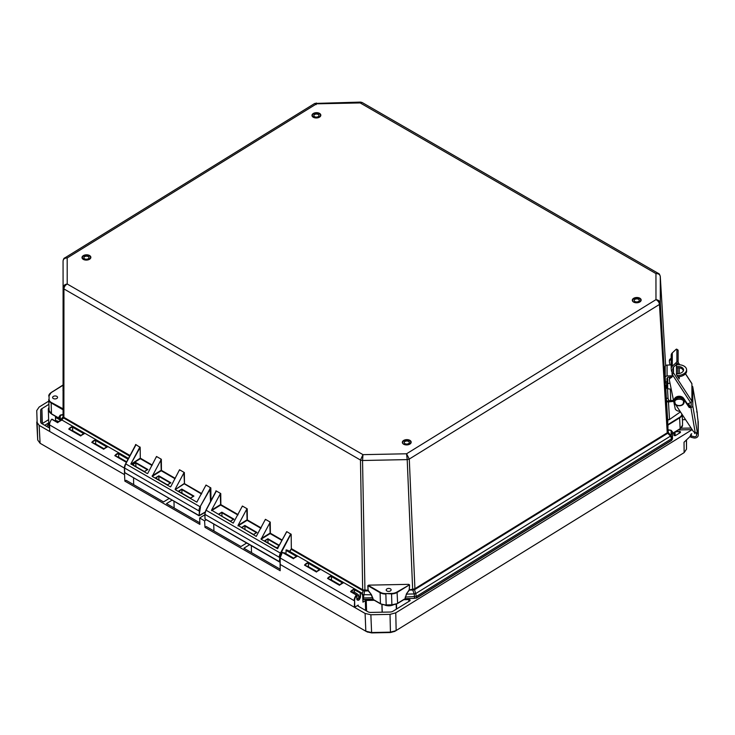 <?xml version="1.0" encoding="UTF-8"?>
<svg xmlns="http://www.w3.org/2000/svg" width="735" height="735" viewBox="0 0 735 735"><rect width="100%" height="100%" fill="white"/><g stroke="black" fill="none" stroke-linecap="round" stroke-linejoin="round"><path stroke-width="1.1" d="M404.976 443.646A2.536 1.516 178.2 0 1 404.232 442.608A2.536 1.516 178.2 0 1 405.775 441.156A2.536 1.516 178.2 0 1 408.559 441.423A2.536 1.516 178.2 0 1 409.303 442.452A2.536 1.516 178.2 0 1 407.76 443.912A2.536 1.516 178.2 0 1 404.976 443.646M58.644 421.55A13.037 7.267 -121.7 0 0 56.374 420.732L55.594 421.21M698.02 433.595L698.213 434.752A3.583 2.876 -0.1 0 1 698.25 435.148A3.583 2.876 -0.1 0 1 693.656 437.904L690.799 437.224L691.258 435.974L694.116 436.654A1.957 1.562 179.9 0 0 696.605 434.936L696.403 433.769L698.02 433.595A6.091 0.496 83.7 0 0 697.35 431.179A6.091 0.496 83.7 0 0 697.212 431.721L692.793 406.032A1.957 1.158 -9.7 0 1 690.863 407.41L689.283 407.585L683.651 399.344A5.081 4.07 179.9 0 0 677.936 397.35A5.081 4.07 179.9 0 0 674.114 401.301A5.081 4.07 179.9 0 0 674.124 401.402A5.081 4.07 179.9 0 0 674.399 402.633M692.793 406.032L692.774 386.977L697.193 412.666A6.091 0.496 83.7 0 0 698.002 420.236L698.213 434.752M689.283 407.585L689.283 406.611L690.211 406.51A0.974 0.579 170.3 0 0 691.185 405.821L691.176 402.321M692.774 386.977A1.957 1.158 -9.7 0 0 692.765 386.858A1.957 1.158 -9.7 0 0 691.901 386.096M697.212 431.721L696.679 432.446A1.957 1.158 -9.7 0 1 695.576 432.933L695.191 432.593A3.905 3.133 179.9 0 1 693.151 431.142L675.704 404.709M696.403 433.769A6.091 0.496 83.7 0 0 696.21 432.731M698.25 435.148L698.241 421.789A3.583 2.876 179.9 0 0 698.204 421.394M697.193 412.666L696.661 411.82L697.193 412.666M690.799 437.224L690.799 434.367M689.283 406.611L683.651 398.37A5.081 4.07 179.9 0 0 677.936 396.376A5.081 4.07 179.9 0 0 674.114 400.327A5.081 4.07 179.9 0 0 674.124 400.428M691.258 433.981L691.258 435.974M690.33 406.492L688.401 403.57M672.938 368.005L672.938 369.301A2.931 2.352 -0.1 0 1 672.819 368.704A2.931 2.352 -0.1 0 1 672.819 368.648A2.931 2.352 -0.1 0 1 673.526 367.114L677.174 363.715L677.771 364.67M691.626 383.302A1.461 0.772 147 0 1 691.828 383.468A1.461 0.772 147 0 1 691.901 383.725L691.92 401.218L673.48 372.875A1.461 0.772 147 0 1 672.176 374.29L672.158 374.538A3.032 2.425 -0.1 0 1 672.497 375.659A3.032 2.425 -0.1 0 1 670.871 377.808L671.009 377.753A3.032 2.425 179.9 0 0 669.383 379.912A3.032 2.425 179.9 0 0 669.383 379.967A3.032 2.425 179.9 0 0 669.42 380.298L675.272 409.083A5.081 4.07 179.9 0 0 680.022 411.251M671.184 359.369A3.032 2.425 -0.1 0 1 670.853 359.534L670.991 359.479A3.032 2.425 179.9 0 0 669.364 361.629A3.032 2.425 179.9 0 0 669.364 361.693A3.032 2.425 179.9 0 0 669.401 362.024L669.998 364.973M673.48 372.875L673.48 371.671L672.038 372.277L671.377 369.659A4.557 3.657 -0.1 0 1 671.193 368.74A4.557 3.657 -0.1 0 1 671.193 368.648A4.557 3.657 -0.1 0 1 672.295 366.269L675.943 362.86L677.174 363.715A1.461 0.57 124.6 0 0 678.129 361.951L676.898 361.096A1.461 0.57 124.6 0 1 675.943 362.86M672.938 369.301L673.48 371.671L673.471 367.169M676.448 364.395L676.457 374.492L679.232 378.92L679.269 376.706M679.269 373.536L679.259 367.858M672.176 374.29L690.624 402.642A1.461 0.772 -33 0 0 691.92 401.218M690.624 402.642L687.473 403.956M677.826 373.748L677.808 367.776M677.826 376.88L677.826 376.862A9.114 5.439 176.6 0 0 683.991 375.025A9.114 5.439 176.6 0 0 686.646 370.881L686.573 369.576A9.114 5.439 -3.4 0 0 677.468 364.679L676.448 364.716M672.038 372.277L672.038 374.354M669.383 378.994A3.032 2.425 -0.1 0 1 669.383 378.938A3.032 2.425 -0.1 0 1 670.871 376.844A3.032 2.425 179.9 0 0 672.415 375.236M687.813 403.818A5.081 4.07 -0.1 0 1 687.988 404.719M670.853 359.534L670.853 358.561A3.032 2.425 179.9 0 0 671.184 358.404M669.364 360.72A3.032 2.425 -0.1 0 1 669.364 360.664A3.032 2.425 -0.1 0 1 670.853 358.57M671.184 355.382A4.557 3.657 -0.1 0 1 671.184 355.299A4.557 3.657 -0.1 0 1 672.286 352.91L675.924 349.502A1.461 0.57 124.6 0 1 676.76 349.171L677.992 350.025A1.461 0.57 124.6 0 1 678.12 350.338L678.129 361.951M670.871 377.808L670.871 376.834M676.76 349.171A1.461 0.57 124.6 0 1 676.88 349.492L676.898 361.096M314.617 116.69A2.536 1.516 178.2 0 1 313.873 115.661A2.536 1.516 178.2 0 1 315.416 114.201A2.536 1.516 178.2 0 1 318.209 114.467A2.536 1.516 178.2 0 1 318.953 115.505A2.536 1.516 178.2 0 1 317.401 116.957A2.536 1.516 178.2 0 1 314.617 116.69M356.815 596.278L358.643 595.139L358.735 598.143L356.953 599.245M358.643 595.139A13.037 7.267 -121.7 0 0 352.892 591.822M386.913 590.995A2.471 1.479 178.2 0 1 386.187 589.994A2.471 1.479 178.2 0 1 387.694 588.579A2.471 1.479 178.2 0 1 390.414 588.836A2.471 1.479 178.2 0 1 391.13 589.837A2.471 1.479 178.2 0 1 389.633 591.262A2.471 1.479 178.2 0 1 386.913 590.995M53.324 398.517A2.471 1.479 178.2 0 1 52.598 397.516A2.471 1.479 178.2 0 1 54.105 396.101A2.471 1.479 178.2 0 1 56.825 396.358A2.471 1.479 178.2 0 1 57.55 397.359A2.471 1.479 178.2 0 1 56.044 398.783A2.471 1.479 178.2 0 1 53.324 398.517M408.66 584.343L368.685 585.143L408.66 584.343L409.579 584.858L409.174 589.902L414.733 588.827L667.068 432.878L667.913 431.693L667.922 429.709L671.129 430.315L672.497 431.932L672.58 433.338L671.845 434.017M314.745 103.442L64.79 257.921L67.188 257.957L67.216 284.004L362.98 454.653L362.539 460.505L407.208 459.605L406.565 453.78L409.276 459.053L659.451 304.437C659.166 302.342 658.009 300.744 655.978 299.632C658.532 299.99 659.975 301.175 660.306 303.188L660.278 276.498C659.947 274.522 658.505 273.558 655.951 273.585L658.45 273.475L362.125 102.505L360.187 102.937L360.527 102.091L314.745 103.442L316.592 103.819L67.188 257.957C64.643 258.031 63.274 259.051 63.063 261.035L63.091 287.725C63.293 285.694 64.671 284.454 67.216 284.004C65.194 285.189 64.101 286.843 63.945 288.947L360.472 460.036L362.98 454.653L406.565 453.78L655.978 299.632L655.951 273.585L360.187 102.937L316.592 103.819C316.28 102.514 316.133 102.781 316.16 104.618M170.805 486.607L179.533 469.766L179.533 470.327L179.533 469.766L184.366 472.559L184.476 483.667L183.906 472.853L184.366 472.559M201.5 494.012L184.016 483.667L175.196 489.657L196.842 502.152L206.011 485.045L206.011 485.605L206.011 485.045L210.844 487.939L210.973 500.792M215.915 491.568L216.136 490.888L220.748 493.553L220.858 504.651L238.103 514.601M237.883 515.005L220.638 505.055L220.289 493.837L211.561 510.118L233.225 523.136L242.385 506.038L242.394 506.59L242.385 506.038L247.226 508.831L247.337 519.93L261.127 527.886M260.907 528.29L247.116 520.334L246.767 509.116L238.039 525.396L256.249 536.421L265.418 519.323L265.418 519.875L265.418 519.323L270.25 522.116L270.361 533.215L282.166 540.032M286.577 531.919L277.389 548.622L261.081 539.214L270.25 522.116M277.389 548.622L286.806 531.662L291.179 534.29L291.326 548.595L362.869 589.874L368.06 590.205L371.405 594.624L373.334 599.484L372.645 599.328L372.774 597.785M135.58 445.208L135.8 444.537L140.183 447.459L140.302 458.704L151.998 465.448M147.781 473.322L156.509 456.481L156.509 457.041L156.509 456.481L161.342 459.274L161.452 470.382L175.242 478.338M409.358 589.424L409.579 584.858M372.856 599.245L380.436 603.619L380.096 592.704L368.024 585.74L368.06 590.205L367.794 585.694L368.694 585.593L380.326 592.309A7.809 4.667 -1.8 0 0 385.847 593.558L391.544 593.898A8.14 4.86 178.2 0 0 397.295 592.364L409.349 584.913L397.056 591.969L397.626 603.27L405.196 598.593L406.409 593.917L409.174 589.902M147.79 473.303L147.34 473.588L130.848 463.914L140.183 447.459M135.8 444.537L125.74 463.886L200.085 506.782L210.614 487.7M175.178 489.133L183.906 472.853M170.814 486.588L170.364 486.873L152.173 476.372L161.342 459.274M135.58 444.51L135.644 445.41L125.74 463.886A6.183 3.574 120 0 0 124.619 468.03L198.974 510.935A6.183 3.574 -60 0 1 200.085 506.782L210.844 487.939M63.32 416.24L63.091 287.725L63.063 416.965L63.32 416.231L64.175 417.526L130.058 455.535M371.405 594.624L368.272 590.903L364.955 590.977L362.539 460.505L360.472 460.036L362.686 590.536L291.143 549.256A0.974 0.56 120 0 0 291.326 548.595L291.179 534.29M216.136 490.888L206.076 510.237L280.825 553.345L290.95 534.06M246.767 509.116L247.226 508.831M220.289 493.837L220.748 493.553M215.915 490.861L215.98 491.761L206.076 510.237A6.183 3.574 120 0 0 204.955 514.381L279.309 557.286A6.183 3.574 -60 0 1 280.421 553.133L290.325 534.657M209.989 488.306L210.522 501.637M63.219 414.228L63.311 410.011M49.07 395.843L51.193 392.49L62.971 385.315L51.349 392.499A7.809 4.667 -1.8 0 0 49.07 395.843L49.07 399.243A7.809 4.667 -1.8 0 0 51.367 402.495L51.138 402.899L63.21 409.864L63.283 385.066M63.311 408.945L51.367 402.495M62.971 390.285L63.293 387.722M667.178 383.789L669.989 383.119M667.472 388.696L671.239 389.238M670.688 400.731L670.329 389.256M667.95 419.317L667.628 424.288L667.619 418.895M681.85 414.025A7.809 4.667 -1.8 0 1 679.572 417.361L667.959 424.545L667.922 429.709L667.747 425.207L679.811 417.756A8.14 4.86 -1.8 0 0 682.181 414.522M414.402 588.965L414.512 589.681L413.024 589.984L412.923 589.277M364.679 590.251L363.43 597.922L372.544 597.739L371.184 594.817L362.043 594.643M363.2 590.003L363.127 590.72L364.955 590.977M155.407 477.897L167.525 484.889L170.906 482.794L158.788 475.802L155.407 477.897M178.43 491.182L190.549 498.174L193.93 496.079L181.811 489.087L178.43 491.182M131.032 464.171L140.293 458.162L152.219 465.053M132.383 464.612L144.501 471.594L147.882 469.509L135.764 462.517L132.383 464.612M63.89 417.296L63.945 288.947L63.091 287.725L63.063 261.035C63.449 259.032 64.019 257.994 64.79 257.921M60.84 419.4L63.063 416.965L63.605 417.893L61.749 419.924M283.618 552.784L285.832 553.648M218.451 514.27L230.57 521.262L233.95 519.167L221.832 512.176L218.451 514.27M241.475 527.555L253.593 534.547L256.974 532.452L244.856 525.461L241.475 527.555M264.949 541.098L267.88 538.746L264.499 540.841L276.617 547.832L278.657 546.574L276.608 547.823M277.701 548.641L277.94 548.034L277.701 548.641M205.166 512.074L199.075 515.566L200.49 506.994M59.149 418.307L59.048 416.773L60.27 415.1L63.045 414.476M63.302 387.556L62.971 388.08M63.578 387.198L63.017 388.264M667.913 431.693L660.306 303.188L659.451 304.437L667.288 433.531L414.953 589.479L409.276 459.053L407.208 459.605L412.684 590.012L409.413 590.076L406.409 593.917M667.352 432.639L667.674 433.218L668.207 432.272L672.406 437.49L672.497 431.932M414.953 589.479L414.512 589.681L415.734 593.558L414.274 593.944L412.684 590.012M405.187 597.132L405.435 598.667L414.549 598.336L414.274 593.944L406.639 594.101L405.417 597.077L416.552 596.342L671.551 438.749L670.531 436.085L671.138 435.203L671.129 430.637L672.396 432.079L672.488 438.924L672.406 437.49L671.551 438.749L671.634 440.173L672.488 438.933L671.854 439.466M155.857 478.154L158.788 475.802M170.456 483.06L167.516 484.879M178.881 491.439L181.811 489.087M193.48 496.345L190.54 498.165M181.821 489.62L181.986 493.231M132.833 464.869L135.764 462.517M147.432 469.775L144.492 471.594M124.729 472.394L125.437 473.046M280.825 553.345A5.862 3.381 120 0 0 279.769 557.277L279.41 561.917L280.081 561.788M218.901 514.528L221.832 512.176M233.5 519.434L230.56 521.253M241.925 527.813L244.856 525.461M256.524 532.719L253.584 534.538M267.889 539.279L268.054 542.889M206.002 510.2A5.862 3.381 120 0 0 204.955 514.114L205.065 519.02L205.772 519.397M199.534 515.557L199.075 515.566L199.433 510.926M63.045 416.773L63.045 414.797L60.27 415.422L59.14 416.91L59.149 418.426L59.048 416.773M60.279 419.079L60.27 415.1M59.526 418.417L51.478 413.814L51.138 402.899A8.14 4.86 178.2 0 1 48.758 399.601A8.14 4.86 178.2 0 1 48.758 399.509L49.07 399.243M671.129 430.315L668.225 430.122L668.225 432.079M679.719 428.928L672.139 433.595M667.288 433.531L667.674 433.218L670.531 436.085L415.734 593.558L416.616 597.785L671.634 440.173M170.364 483.014L158.797 476.344L158.962 479.946M147.34 469.729L135.773 463.059L135.938 466.661M279.41 561.917L205.065 519.02M233.408 519.388L221.841 512.718L222.007 516.319M256.432 532.673L244.865 526.003L245.031 529.604M414.549 598.336L416.616 597.785M362.934 599.347L372.627 599.181M638.531 299.292A2.536 1.516 -1.8 0 0 635.747 299.026A2.536 1.516 -1.8 0 0 634.195 300.486A2.536 1.516 -1.8 0 0 634.939 301.515A2.536 1.516 -1.8 0 0 637.732 301.782A2.536 1.516 -1.8 0 0 639.275 300.33A2.536 1.516 -1.8 0 0 638.531 299.292M674.969 402.357C673.333 398.306 684.708 398.122 683.431 402.183C683.826 406.593 674.794 406.685 674.969 402.357M117.444 456.894A2.233 1.286 -60 0 1 118.261 456.922A2.233 1.286 -60 0 1 118.436 457.06M94.411 443.609A2.233 1.286 -60 0 1 95.238 443.637A2.233 1.286 -60 0 1 95.412 443.775M330.171 579.639A2.233 1.286 -60 0 1 330.989 579.667A2.233 1.286 -60 0 1 331.163 579.805M403.772 599.687L408.816 599.585A1.305 0.781 178.2 0 1 409.735 599.797A1.305 0.781 178.2 0 1 410.121 600.32A1.305 0.781 178.2 0 1 409.744 600.89L393.004 611.235A4.235 2.527 178.2 0 1 390.009 612.034L370.863 612.42A4.235 2.527 178.2 0 1 367.877 611.74L358.23 606.182A1.305 0.781 178.2 0 1 357.844 605.649A1.305 0.781 178.2 0 1 358.221 605.08L354.775 607.211L354.628 600.66A5.705 3.298 -60 0 1 356.668 595.304L356.852 599.356C358.221 601.074 359.424 600.33 360.462 597.123L360.003 597.132A2.233 1.286 -60 0 1 359.048 599.392A2.233 1.286 -60 0 1 357.311 600.008A2.233 1.286 -60 0 1 356.888 599.337M393.73 604.648A7.084 4.226 178.2 0 1 385.011 605.153M675.456 431.776A9.766 5.834 -1.8 0 0 679.195 431.427A0.974 0.579 178.2 0 1 680.472 431.941L680.472 432.226A0.974 0.579 178.2 0 1 680.187 432.649L675.594 435.487A0.974 0.579 178.2 0 1 673.921 435.111L673.921 432.731M55.566 416.846L55.575 417.379L55.667 416.818L61.657 420.273A6.036 3.482 120 0 0 59.664 420.935A5.705 3.298 -60 0 1 59.7 420.916M82.688 434.22A6.036 3.482 120 0 0 80.731 435.993L68.759 429.084A6.036 3.482 -60 0 1 72.71 426.649L84.681 433.558A6.036 3.482 120 0 0 82.688 434.22A5.705 3.298 -60 0 1 82.724 434.201M105.711 447.505A6.036 3.482 120 0 0 103.754 449.278L91.783 442.369A6.036 3.482 -60 0 1 95.734 439.934L107.705 446.843A6.036 3.482 120 0 0 105.711 447.505A5.705 3.298 -60 0 1 105.748 447.486M308.415 566.676L308.461 562.67L320.432 569.579A6.036 3.482 120 0 0 318.448 570.25A6.036 3.482 120 0 0 316.491 572.023L316.574 571.812A5.705 3.298 120 0 1 318.227 570.378M331.439 579.961L331.485 575.955L343.465 582.864A6.036 3.482 120 0 0 341.472 583.535A6.036 3.482 120 0 0 339.515 585.308L339.598 585.097A5.705 3.298 120 0 1 341.251 583.663M285.887 553.675L286.2 549.863L297.409 556.294A6.036 3.482 120 0 0 295.424 556.965A6.036 3.482 120 0 0 293.467 558.738L293.55 558.526A5.705 3.298 120 0 1 295.194 557.093M367.279 631.916L371.625 632.909L390.45 632.532L394.796 631.365M686.499 440.311L686.508 449.149L684.129 452.641L394.548 631.512M692.168 429.653L395.77 612.834L396.156 630.612L390.404 632.146L371.579 632.532L365.828 631.218L40.094 443.279L37.715 440.035L36.75 410.543L39.13 407.052L48.804 401.08M367.702 632.137L365.828 631.218L365.111 613.449L280.191 564.452L280.182 570.727L204.992 527.344L204.587 520.83L199.672 517.991L199.874 524.395L124.849 481.113L124.546 474.645L39.148 425.372L36.759 421.982M395.77 612.834L390.019 614.368L370.863 614.754L365.111 613.449M682.328 415.468L683.1 415.918M684.129 452.641L684.028 442.25L689.65 436.921L691.672 433.714M694.658 433.567L694.649 432.391M71.387 430.324A2.233 1.286 -60 0 1 72.214 430.352A2.233 1.286 -60 0 1 72.388 430.489M307.147 566.354A2.233 1.286 -60 0 1 307.965 566.382A2.233 1.286 -60 0 1 308.14 566.52M204.872 514.776L199.672 517.991M204.587 520.83L206.158 519.856M360.462 597.123L360.398 592.998A5.705 3.298 -60 0 1 362.686 595.672L362.943 602.167L365.332 600.688A1.305 0.781 178.2 0 1 366.25 600.44L374.299 600.284M354.628 600.66L354.316 607.22L354.775 607.211M692.159 429.635L678.451 429.929M49.64 428.128L41.904 423.663A4.235 2.527 178.2 0 1 40.664 421.945A4.235 2.527 178.2 0 1 40.664 421.899L40.655 410.461A4.235 2.527 178.2 0 1 41.895 408.651L48.905 404.314M124.546 474.645L124.399 468.094A6.036 3.482 -60 0 1 125.713 463.647M124.399 468.094L49.567 424.913L49.714 431.473M169.124 498.486L163.574 501.913L126.144 480.313L124.849 481.113M133.559 477.961L133.66 484.65M199.828 522.824L166.505 503.604L172.045 500.177M213.729 524.23L213.931 530.964M246.482 543.128L240.942 546.546L206.278 526.554L204.992 527.344M280.145 569.166L243.873 548.236L249.413 544.81M118.712 457.225L118.657 453.78L128.083 459.219M126.402 462.343L114.807 455.654A6.036 3.482 -60 0 1 118.758 453.219L118.657 453.78M126.475 462.214L115.358 455.709A5.705 3.298 -60 0 1 118.684 453.66M72.664 430.655L72.609 427.21L83.762 433.65M72.71 426.649L72.609 427.21M80.74 435.818L69.31 429.139A5.705 3.298 -60 0 1 72.627 427.09M95.688 443.94L95.633 440.495L106.795 446.935M95.734 439.934L95.633 440.495M103.764 449.103L92.334 442.424A5.705 3.298 -60 0 1 95.651 440.375M354.454 592.318L354.435 589.691A5.705 3.298 120 0 0 351.119 591.73L356.447 594.9M316.491 571.848L305.062 565.169A5.705 3.298 120 0 1 308.388 563.12M339.515 585.133L328.086 578.454A5.705 3.298 120 0 1 331.411 576.405M174.158 508.014L173.956 501.279M49.567 424.913A6.036 3.482 -60 0 1 51.726 419.253L52.295 419.409L51.827 419.161M55.667 416.818A6.036 3.482 -60 0 1 56.843 417.094L128.496 458.438M49.227 411.288A7.084 4.226 178.2 0 1 48.317 409.312A7.084 4.226 178.2 0 1 48.997 407.42M682.457 419.703L685.553 419.639M691.102 428.046L680.748 428.248M251.517 552.656L251.315 545.912M280.145 557.681L282.359 552.334L280.145 557.957L280.191 564.452M114.807 455.654L115.358 455.709L114.807 455.654M59.664 420.935A6.036 3.482 120 0 0 57.707 422.708L57.799 422.496A5.705 3.298 -60 0 1 59.443 421.063M57.707 422.708L51.726 419.253M68.759 429.084L69.31 429.139L68.759 429.084M80.731 435.993L80.822 435.781A5.705 3.298 -60 0 1 82.467 434.348M91.783 442.369L92.334 442.424L91.783 442.369M103.754 449.278L103.846 449.067A5.705 3.298 -60 0 1 105.491 447.633M280.145 557.957L354.169 600.66A6.036 3.482 -60 0 1 356.319 595.01L350.567 591.684A6.036 3.482 -60 0 1 354.518 589.24L354.435 589.691M350.567 591.684L351.11 591.739L350.567 591.684M293.467 558.738L282.249 552.362M670.357 377.156L668.776 377.211A1.957 1.562 179.9 0 0 666.921 378.856L668.069 398.783M676.981 375.585L677.477 375.567A9.114 5.439 -3.4 0 0 683.917 373.72A9.114 5.439 -3.4 0 0 686.573 369.576M683.504 370.422A6.1 3.638 -3.4 0 0 676.448 367.886M676.448 366.572A6.1 3.638 176.6 0 1 683.568 369.76A6.1 3.638 176.6 0 1 681.786 372.535A6.1 3.638 176.6 0 1 676.457 373.757M666.415 398.342L668.041 398.278L668.804 400.648L668.133 401.962A1.957 1.167 176.6 0 1 666.535 401.071L665.827 388.493M665.515 383.247L665.221 377.615A1.957 1.562 -0.1 0 1 667.077 375.971L672.176 375.778M667.683 388.567L667.674 383.808M667.885 383.615L667.527 377.643M671.193 364.927L667.068 365.084A1.957 1.562 179.9 0 0 665.203 366.728L665.221 377.468M668.133 401.007L666.507 400.851M680.435 411.885L669.199 419.731A1.957 1.167 -3.4 0 1 667.573 418.684L666.507 400.906M668.133 401.962L673.71 401.374M666.516 400.952L667.573 418.638A1.957 1.167 -3.4 0 0 667.573 418.684M671.992 371.938A6.1 3.638 176.6 0 1 671.377 370.486A6.1 3.638 176.6 0 1 671.441 369.843M671.707 370.624A6.1 3.638 -3.4 0 0 671.514 371.138M667.068 386.904L666.259 388.549L666.241 385.232L665.166 385.103M667.141 383.183L666.241 385.232M673.517 400.419L668.804 400.648M688.052 403.717A5.209 4.18 -0.1 0 1 688.162 404.572A5.209 4.18 -0.1 0 1 688.144 404.948M84.644 258.821A2.536 1.516 178.2 0 1 83.9 257.783A2.536 1.516 178.2 0 1 85.444 256.331A2.536 1.516 178.2 0 1 88.237 256.598A2.536 1.516 178.2 0 1 88.981 257.627A2.536 1.516 178.2 0 1 87.437 259.087A2.536 1.516 178.2 0 1 84.644 258.821M63.283 395.219L63.238 409.11L63.228 395.485M690.863 407.41L695.191 432.593M683.651 399.344L683.651 398.37M678.038 362.41L679.553 364.744M682.3 368.961L683.421 370.688M685.461 373.821L691.901 383.725M673.058 369.65L671.588 370.265M678.12 350.338L676.88 349.492M672.286 352.91L672.295 366.269M409.891 444.078A4.428 2.646 178.2 0 1 403.634 444.206A4.428 2.646 178.2 0 1 403.625 440.467A4.428 2.646 178.2 0 1 409.882 440.338A4.428 2.646 178.2 0 1 409.891 444.078M403.974 444.381A4.098 2.453 178.2 0 1 403.864 444.326A4.098 2.453 178.2 0 1 402.67 442.663A4.098 2.453 178.2 0 1 403.864 440.862A4.098 2.453 178.2 0 1 409.661 440.743A4.098 2.453 178.2 0 1 410.865 442.406A4.098 2.453 178.2 0 1 409.873 444.069M313.275 117.251A4.428 2.646 178.2 0 1 313.275 113.512A4.428 2.646 178.2 0 1 319.532 113.383A4.428 2.646 178.2 0 1 319.532 117.122A4.428 2.646 178.2 0 1 313.275 117.251A4.098 2.453 178.2 0 1 312.311 115.707A4.098 2.453 178.2 0 1 314.81 113.355A4.098 2.453 178.2 0 1 319.312 113.787A4.098 2.453 178.2 0 1 320.515 115.45A4.098 2.453 178.2 0 1 319.312 117.26M83.331 259.363A4.098 2.453 178.2 0 1 82.338 257.838A4.098 2.453 178.2 0 1 84.837 255.486A4.098 2.453 178.2 0 1 89.339 255.918A4.098 2.453 178.2 0 1 90.543 257.581A4.098 2.453 178.2 0 1 89.339 259.381M89.56 255.514A4.428 2.646 178.2 0 1 89.56 259.253A4.428 2.646 178.2 0 1 83.303 259.381A4.428 2.646 178.2 0 1 83.303 255.642A4.428 2.646 178.2 0 1 89.56 255.514M639.863 301.947A4.428 2.646 178.2 0 1 633.598 302.076A4.428 2.646 178.2 0 1 633.598 298.337A4.428 2.646 178.2 0 1 639.854 298.208A4.428 2.646 178.2 0 1 639.863 301.947A4.098 2.453 178.2 0 0 640.837 300.275A4.098 2.453 178.2 0 0 639.634 298.612A4.098 2.453 178.2 0 0 633.836 298.732A4.098 2.453 178.2 0 0 632.633 300.532A4.098 2.453 178.2 0 0 633.836 302.195A4.098 2.453 178.2 0 0 633.947 302.26M283.802 552.885L284.454 552.821A2.233 1.286 -60 0 1 284.629 552.959M367.794 585.694L368.685 585.143M175.196 489.657L184.476 483.667L201.721 493.608M658.45 273.475C659.084 273.466 659.699 274.449 660.278 276.433L665.644 365.653L660.26 276.286M667.656 425.354L667.628 424.288M130.848 463.914L139.953 446.935M175.022 478.733L161.231 470.777L160.882 459.568M129.737 456.123L63.991 418.187M281.946 540.427L270.14 533.619L269.791 522.401M385.847 593.558L391.534 593.448A7.809 4.667 -1.8 0 0 397.056 591.969M368.29 590.251L368.492 590.72M362.686 590.536L363.127 590.72L362.3 593.705M152.173 476.372L161.231 470.777L160.993 470.382L152.154 475.848M131.785 463.969L140.302 458.704M135.672 444.813L125.621 463.813L124.619 467.763A5.862 3.381 -60 0 1 125.667 463.84M289.48 551.323L291.143 549.256L289.875 551.553M279.769 557.277L279.87 561.917M211.561 510.118L220.399 504.66L220.638 505.055L211.579 510.65M238.039 525.396L246.877 519.939L247.116 520.334L238.057 525.929M261.063 538.682L269.901 533.224L270.14 533.619L261.081 539.214M279.318 545.342L267.88 538.746M672.488 433.613L680.022 428.955L682.521 425.197A0.652 0.524 179.9 0 0 682.521 425.179A8.14 4.86 -1.8 0 1 680.141 428.67L679.572 417.361M397.185 603.527L397.626 603.27A8.14 4.86 -1.8 0 1 391.874 604.813L397.506 603.554L405.077 598.887L416.497 598.088L671.514 440.476L672.488 438.942L672.488 433.494M391.534 593.448L391.874 604.813L386.187 604.923L385.857 594.018A8.14 4.86 -1.8 0 1 380.096 592.704L380.326 592.309M380.895 603.867L380.436 603.619A8.14 4.86 -1.8 0 0 386.187 604.923L391.893 605.07M181.821 489.629L193.388 496.3M124.628 472.532L124.527 467.901L124.729 472.669L199.075 515.566M267.889 539.288L279.098 545.747M51.919 414.071L51.478 413.814A8.14 4.86 -1.8 0 1 49.089 410.507L48.758 399.5M48.758 399.684L49.089 410.424A8.14 4.86 -1.8 0 0 49.089 410.507L51.615 414.09L56.65 416.993M63.283 384.837L51.128 392.628A8.14 4.86 -1.8 0 0 48.749 396.101M682.521 425.179L682.521 421.78A8.14 4.86 -1.8 0 0 682.521 421.697L682.199 414.549M363.457 599.365L363.43 597.922L362.879 597.904M674.317 401.788A4.879 3.914 -0.1 0 1 674.317 401.687A4.879 3.914 -0.1 0 1 679.131 397.773A4.879 3.914 -0.1 0 1 684.083 401.586A4.879 3.914 -0.1 0 1 684.083 401.677L684.083 401.88A4.879 3.914 -0.1 0 0 684.083 401.779A4.879 3.914 -0.1 0 0 679.131 397.966A4.879 3.914 -0.1 0 0 674.317 401.889L674.317 401.687C674.041 396.523 684.184 396.413 684.083 401.576M674.317 401.981A4.879 3.914 -0.1 0 1 674.317 401.889L674.317 401.99C674.206 407.153 684.349 407.043 684.083 401.88M358.68 596.37L360.003 597.132L360.269 592.566A6.036 3.482 -60 0 1 361.445 592.851A6.036 3.482 -60 0 1 362.686 595.396L362.943 601.891M390.019 614.368L390.45 632.532M370.863 614.754L371.625 632.909M39.148 425.372L40.094 443.279M36.778 422.285L37.706 439.888M686.426 440.375L686.508 449.149M55.63 421.192L55.575 417.379L60.739 420.365M57.716 422.533L52.295 419.409M354.417 589.81L360.398 592.998L354.518 589.24M356.852 599.356L356.677 595.295M308.36 563.24L319.523 569.68M331.393 576.525L342.547 582.965M293.467 558.563L282.359 552.334M285.979 550.322L296.499 556.395M48.317 409.312L48.832 425.822A7.084 4.226 -1.8 0 0 49.631 427.687M48.639 419.639L42.354 423.525L41.895 408.651M41.041 422.928L40.655 410.461M358.257 606.2L358.221 605.08M365.332 600.688L365.626 610.445M408.871 601.432L408.816 599.585M396.634 608.993L396.487 604.096M382.127 612.2L381.888 604.51M366.572 610.996L366.25 600.44M679.25 433.227L679.195 431.427M675.015 432.051L675.125 435.653M673.931 432.722L674.013 435.35M118.758 453.219L128.34 458.741M339.515 585.308L327.544 578.399A6.036 3.482 -60 0 1 331.485 575.955M316.491 572.023L304.51 565.114A6.036 3.482 -60 0 1 308.461 562.67M47.003 426.612A9.031 5.393 178.2 0 1 48.776 424.04M48.74 422.827L44.734 425.299M667.077 375.971L667.068 365.084M667.095 381.722L665.469 381.787M677.477 375.567L677.532 376.43M665.515 383.146L667.141 383.091M669.511 419.529L668.464 401.944M668.041 398.278L668.078 398.93M664.706 369.255L665.203 369.163M665.249 386.491L666.039 386.592M665.34 388.062L666.13 388.154M72.002 430.269L81.015 435.469M95.026 443.554L104.039 448.754M118.059 456.839L126.686 461.819M697.175 412.519L692.765 386.858M674.114 401.301L674.114 400.327M691.828 383.468L685.516 373.757M683.458 370.596L682.484 369.089M679.654 364.753L678.074 362.309M669.383 379.912L669.383 378.938M669.364 361.629L669.364 360.664M671.193 368.648L671.184 355.299M339.79 584.784L330.787 579.584M316.767 571.499L307.763 566.299M293.743 558.214L284.316 552.775M410.865 442.406L409.726 444.059C405.242 445.07 402.881 444.601 402.67 442.663M320.515 115.45C319.606 117.747 317.244 118.335 313.45 117.232L312.311 115.707M90.543 257.581C89.633 259.878 87.281 260.466 83.478 259.363L82.338 257.838M640.837 300.275L639.698 301.938C635.215 302.939 632.853 302.471 632.633 300.532M362.125 102.505L360.527 102.091M216.007 491.164L205.956 510.163L204.863 514.252L204.964 518.882M286.622 531.717L277.711 548.338M62.971 390.34L63.293 389.559M362.943 599.622L372.994 599.53L380.574 603.894L386.206 605.19M170.575 482.877L167.424 484.824M193.599 496.171L190.457 498.109M147.551 469.591L144.4 471.539M280.081 561.999L204.964 518.892M233.62 519.259L230.468 521.207M256.644 532.544L253.492 534.492M278.749 546.399L276.525 547.777M205.102 512.341L199.148 515.814L124.628 472.541M396.321 609.186L396.174 604.234M57.734 422.469L61.446 420.245M69.255 429.093L80.776 435.745L84.47 433.531M103.782 449.039L107.494 446.816M305.016 565.123L316.528 571.766L320.23 569.561M339.542 585.069L343.254 582.846M293.486 558.499L297.197 556.276M293.504 558.481L282.222 552.288L280.044 557.819L280.118 567.199M351.064 591.693L356.594 594.891L357.311 600.008M382.255 612.191L382.016 604.556M287.468 550.166L361.445 592.851L362.787 595.525L363.035 602.02M126.521 462.14L115.303 455.663M55.538 421.183L55.474 417.067M57.743 422.46L52.075 419.18M103.8 449.03L92.279 442.378M339.552 585.051L328.04 578.408M665.203 366.646L665.212 377.542M665.203 368.952L664.559 369.08M665.368 388.438L666.259 388.549M688.162 404.572L688.162 403.671"/></g></svg>
